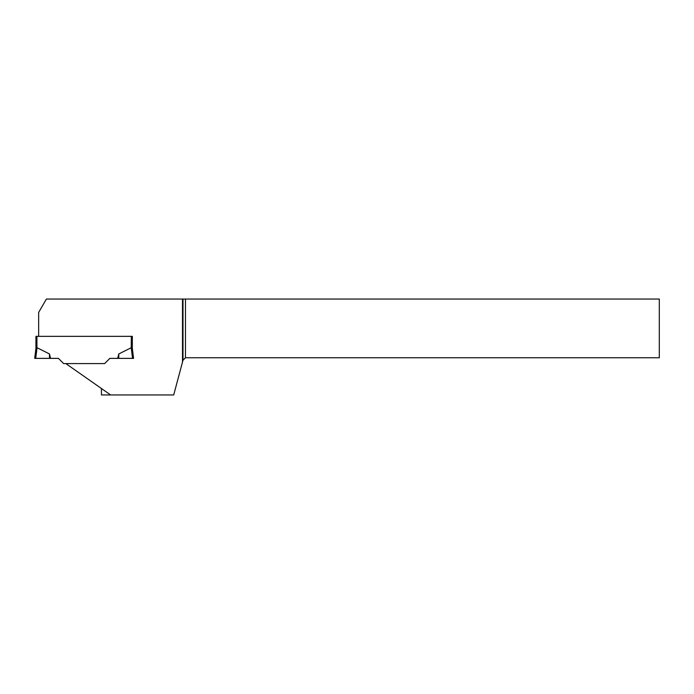 <?xml version="1.0" encoding="UTF-8"?>
<svg xmlns="http://www.w3.org/2000/svg" width="694" height="694" viewBox="0 0 694 694"><rect width="100%" height="100%" fill="white"/><g stroke="black" fill="none" stroke-linecap="round" stroke-linejoin="round"><path stroke-width="1.04" d="M35.932 336.347L35.932 348.301L35.932 336.347L132.328 336.347L132.328 348.301L131.227 347.729L118.813 353.931L117.676 358.373L109.843 358.373L104.629 363.578L63.64 363.578L58.426 358.373L35.732 358.373L37.042 347.729L49.456 353.931L50.593 358.373M131.34 336.347L131.227 347.729L132.537 358.373L133.569 358.373L132.328 348.301M49.456 353.931L49.534 358.373L34.7 358.373L35.941 348.293L36.921 347.746L36.921 336.347M117.676 358.373L132.537 358.373M118.813 353.931L118.735 358.373M34.7 358.373L35.732 358.373M182.505 299.045L182.505 362.077L182.999 360.221L185.472 357.748L659.3 357.748L659.3 299.045L46.394 299.045L38.656 312.447L38.656 336.347M101.437 388.51L101.437 394.955L110.632 394.955L65.835 363.578M110.632 394.955L173.7 394.955L182.505 362.077M110.867 358.373A2.472 2.472 0 0 0 109.114 359.093M185.472 299.045L185.472 357.748M182.999 299.045L182.999 360.221"/></g></svg>
